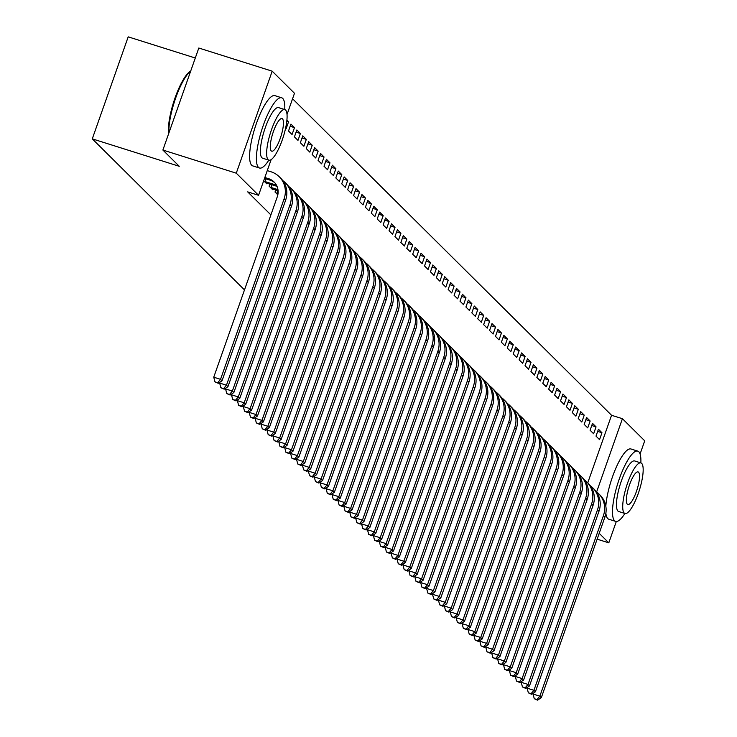 <?xml version="1.0" encoding="UTF-8"?>
<svg xmlns="http://www.w3.org/2000/svg" width="737" height="737" viewBox="0 0 737 737"><rect width="100%" height="100%" fill="white"/><g stroke="black" fill="none" stroke-linecap="round" stroke-linejoin="round"><path stroke-width="1.11" d="M587.748 482.873L611.553 415.272L292.571 98.749M611.553 415.272L622.424 418.699L644.718 440.818L640.084 453.992M195.296 58.011L128.201 36.85L92.282 138.86L244.491 289.899M92.282 138.86L179.257 166.295L162.886 150.044L198.806 48.025L272.202 71.176L294.487 93.295L287.025 114.502M592.511 423.351L590.088 430.242L593.635 433.761L596.058 426.87L592.511 423.351M580.682 411.615L578.259 418.505L581.806 422.034L584.238 415.134L580.682 411.615M568.863 399.878L566.431 406.778L569.977 410.297L572.409 403.406L568.863 399.878M557.034 388.15L554.611 395.041L558.158 398.56L560.581 391.669L557.034 388.15M545.205 376.414L542.782 383.304L546.329 386.824L548.752 379.933L545.205 376.414M533.385 364.677L530.953 371.568L534.5 375.087L536.932 368.196L533.385 364.677M521.556 352.94L519.124 359.831L522.68 363.359L525.103 356.459L521.556 352.94M509.728 341.203L507.305 348.104L510.852 351.623L513.274 344.732L509.728 341.203M497.908 329.476L495.476 336.367L499.023 339.886L501.455 332.995L497.908 329.476M486.079 317.739L483.647 324.63L487.194 328.149L489.626 321.258L486.079 317.739M474.25 306.002L471.827 312.893L475.374 316.413L477.797 309.522L474.25 306.002M462.421 294.266L459.999 301.157L463.545 304.685L465.977 297.785L462.421 294.266M450.602 282.529L448.17 289.429L451.717 292.948L454.149 286.057L450.602 282.529M438.773 270.801L436.35 277.692L439.897 281.212L442.32 274.321L438.773 270.801M426.944 259.065L424.521 265.956L428.068 269.475L430.491 262.584L426.944 259.065M415.124 247.328L412.692 254.219L416.239 257.738L418.671 250.847L415.124 247.328M403.296 235.591L400.864 242.482L404.42 246.011L406.842 239.11L403.296 235.591M391.467 223.855L389.044 230.755L392.591 234.274L395.014 227.383L391.467 223.855M379.638 212.127L377.215 219.018L380.762 222.537L383.194 215.646L379.638 212.127M367.818 200.39L365.386 207.281L368.933 210.8L371.365 203.909L367.818 200.39M355.989 188.654L353.567 195.545L357.113 199.064L359.536 192.173L355.989 188.654M344.161 176.917L341.738 183.808L345.285 187.336L347.707 180.436L344.161 176.917M332.341 165.18L329.909 172.08L333.456 175.599L335.888 168.709L332.341 165.18M320.512 153.453L318.08 160.344L321.636 163.863L324.059 156.972L320.512 153.453M308.683 141.716L306.26 148.607L309.807 152.126L312.23 145.235L308.683 141.716M296.864 129.979L294.432 136.87L297.978 140.389L300.41 133.498L296.864 129.979M275.739 189.943L275.012 192.016L277.831 194.808M286.905 120.103L288.582 121.762L286.149 128.662L285.615 128.118M263.68 180.768L266.739 183.799L266.96 183.172M271.124 159.643L258.567 195.305L247.696 191.878L270.894 214.9M269.834 184.075L269.097 186.148L272.644 189.667L272.874 189.04M290.949 124.111L288.517 131.002L292.064 134.521L294.496 127.63L290.949 124.111M302.769 135.848L300.346 142.738L303.893 146.258L306.325 139.367L302.769 135.848M314.598 147.584L312.175 154.475L315.722 157.994L318.144 151.103L314.598 147.584M326.427 159.312L323.994 166.212L327.541 169.731L329.973 162.84L326.427 159.312M338.255 171.048L335.823 177.939L339.37 181.468L341.802 174.568L338.255 171.048M350.075 182.785L347.652 189.676L351.199 193.195L353.622 186.304L350.075 182.785M361.904 194.522L359.472 201.413L363.028 204.932L365.451 198.041L361.904 194.522M373.733 206.259L371.301 213.15L374.847 216.669L377.28 209.778L373.733 206.259M385.552 217.986L383.129 224.886L386.676 228.406L389.099 221.515L385.552 217.986M397.381 229.723L394.958 236.614L398.505 240.142L400.928 233.242L397.381 229.723M409.21 241.46L406.778 248.351L410.325 251.87L412.757 244.979L409.21 241.46M421.03 253.196L418.607 260.087L422.154 263.606L424.586 256.716L421.03 253.196M432.859 264.933L430.436 271.824L433.982 275.343L436.405 268.452L432.859 264.933M444.687 276.661L442.255 283.561L445.802 287.08L448.234 280.189L444.687 276.661M456.516 288.397L454.084 295.288L457.631 298.817L460.063 291.916L456.516 288.397M468.336 300.134L465.913 307.025L469.46 310.544L471.883 303.653L468.336 300.134M480.165 311.871L477.742 318.762L481.289 322.281L483.712 315.39L480.165 311.871M491.994 323.607L489.561 330.498L493.108 334.018L495.54 327.127L491.994 323.607M503.813 335.335L501.39 342.235L504.937 345.754L507.369 338.863L503.813 335.335M515.642 347.072L513.219 353.963L516.766 357.491L519.189 350.591L515.642 347.072M527.471 358.808L525.039 365.699L528.586 369.219L531.018 362.328L527.471 358.808M539.3 370.545L536.868 377.436L540.414 380.955L542.847 374.064L539.3 370.545M551.119 382.282L548.697 389.173L552.243 392.692L554.666 385.801L551.119 382.282M562.948 394.019L560.516 400.91L564.072 404.429L566.495 397.538L562.948 394.019M574.777 405.746L572.345 412.646L575.892 416.165L578.324 409.265L574.777 405.746M586.597 417.483L584.174 424.374L587.721 427.893L590.144 421.002L586.597 417.483M598.426 429.22L596.003 436.111L599.549 439.63L601.972 432.739L598.426 429.22M596.638 491.929L622.424 418.699M616.316 521.483L608.799 542.837L599.199 533.312M597.136 539.162L608.799 542.837M162.886 150.044L236.273 173.186L272.202 71.176M258.567 195.305L236.273 173.186M286.785 121.2L288.582 121.762M290.185 126.276L294.496 127.63M296.099 132.144L300.41 133.498M302.013 138.003L306.325 139.367M307.928 143.872L312.23 145.235M313.833 149.74L318.144 151.103M319.747 155.608L324.059 156.972M325.662 161.477L329.973 162.84M331.576 167.345L335.888 168.709M337.491 173.213L341.802 174.568M343.405 179.082L347.707 180.436M349.32 184.95L353.622 186.304M355.225 190.819L359.536 192.173M361.139 196.687L365.451 198.041M367.054 202.546L371.365 203.909M372.968 208.414L377.28 209.778M378.882 214.283L383.194 215.646M384.797 220.151L389.099 221.515M390.711 226.019L395.014 227.383M396.617 231.888L400.928 233.242M402.531 237.756L406.842 239.11M408.445 243.625L412.757 244.979M414.36 249.493L418.671 250.847M420.274 255.361L424.586 256.716M426.189 261.22L430.491 262.584M432.103 267.089L436.405 268.452M438.008 272.957L442.32 274.321M443.923 278.826L448.234 280.189M449.837 284.694L454.149 286.057M455.752 290.562L460.063 291.916M461.666 296.431L465.977 297.785M467.58 302.299L471.883 303.653M473.495 308.167L477.797 309.522M479.4 314.036L483.712 315.39M485.314 319.895L489.626 321.258M491.229 325.763L495.54 327.127M497.143 331.632L501.455 332.995M503.058 337.5L507.369 338.863M508.972 343.368L513.274 344.732M514.877 349.237L519.189 350.591M520.792 355.105L525.103 356.459M526.706 360.973L531.018 362.328M532.621 366.842L536.932 368.196M538.535 372.71L542.847 374.064M544.45 378.569L548.752 379.933M550.364 384.438L554.666 385.801M556.269 390.306L560.581 391.669M562.184 396.174L566.495 397.538M568.098 402.043L572.409 403.406M574.012 407.911L578.324 409.265M579.927 413.779L584.238 415.134M585.841 419.648L590.144 421.002M591.756 425.516L596.058 426.87M597.661 431.385L601.972 432.739M264.519 178.4L270.037 180.141A14.731 14.132 134.8 0 1 274.79 182.758M264.841 177.497L268.554 178.667A14.731 14.132 134.8 0 1 274.081 182.002A14.731 14.132 134.8 0 1 277.296 196.742L213.748 377.197L220.538 379.343L284.086 198.889A22.101 21.198 -45.2 0 0 279.268 176.769A22.101 21.198 -45.2 0 0 270.986 171.776L267.264 170.606M217.682 382.724L214.964 381.867L218.272 383.304L217.682 382.724L220.538 379.343L222.021 380.808L285.569 200.353A22.101 21.198 -45.2 0 0 280.742 178.234L279.268 176.769M222.021 380.808L218.272 383.304M214.964 381.867L213.748 377.197M265.771 182.85L275.951 186A14.731 14.132 134.8 0 1 277.048 186.406M266.029 178.87L265.071 181.578L274.468 184.536A14.731 14.132 134.8 0 1 276.578 185.402M265.071 181.578L264.15 181.228M219.967 382.171L219.654 383.065L226.452 385.211L290 204.757A22.101 21.198 -45.2 0 0 285.182 182.638A22.101 21.198 -45.2 0 0 282.796 180.611M223.597 388.592L220.879 387.736L224.186 389.173L223.597 388.592L226.452 385.211L227.936 386.676L291.483 206.222A22.101 21.198 -45.2 0 0 286.656 184.103L285.182 182.638M227.936 386.676L224.186 389.173M220.879 387.736L219.654 383.065M271.686 188.718L278.089 190.68M271.944 184.738L270.986 187.447L277.96 189.639M270.986 187.447L270.064 187.097M225.881 388.04L225.568 388.933L232.367 391.071L295.915 210.616A22.101 21.198 -45.2 0 0 291.097 188.506A22.101 21.198 -45.2 0 0 288.701 186.479M229.511 394.452L226.793 393.595L230.101 395.041L229.511 394.452L232.367 391.071L233.841 392.545L297.389 212.09A22.101 21.198 -45.2 0 0 292.571 189.971L291.097 188.506M233.841 392.545L230.101 395.041M226.793 393.595L225.568 388.933M284.758 109.564A36.832 9.332 107.5 0 0 282.75 98.445A36.832 9.332 107.5 0 0 281.681 97.781A36.832 9.332 107.5 0 0 262.446 127.823A36.832 9.332 107.5 0 0 258.475 167.373A36.832 9.332 107.5 0 0 259.535 168.027A36.832 9.332 107.5 0 0 268.812 160.141M281.681 97.781L274.892 95.644A36.832 9.332 107.5 0 0 255.647 125.686A36.832 9.332 107.5 0 0 251.676 165.226A36.832 9.332 107.5 0 0 252.736 165.889L259.535 168.027M268.885 160.169L262.63 158.197A26.514 6.716 -72.5 0 1 261.875 157.718A26.514 6.716 -72.5 0 1 264.73 129.251A26.514 6.716 -72.5 0 1 278.586 107.62L284.832 109.592A26.514 6.716 107.5 0 0 270.986 131.223A26.514 6.716 107.5 0 0 268.121 159.689A26.514 6.716 107.5 0 0 268.885 160.169A26.514 6.716 107.5 0 0 282.741 138.538A26.514 6.716 107.5 0 0 285.597 110.062A26.514 6.716 107.5 0 0 284.832 109.592M282.492 118.887A17.089 4.33 107.5 0 0 282.004 118.583A17.089 4.33 107.5 0 0 273.077 132.522A17.089 4.33 107.5 0 0 271.225 150.873A17.089 4.33 107.5 0 0 271.723 151.177A17.089 4.33 107.5 0 0 280.65 137.239A17.089 4.33 107.5 0 0 282.492 118.887M190.653 71.185A36.832 9.332 107.5 0 0 175.692 97.975A36.832 9.332 107.5 0 0 168.92 132.881M168.607 133.775A35.947 9.111 -72.5 0 1 174.918 98.27A35.947 9.111 -72.5 0 1 190.422 71.249A35.947 9.111 -72.5 0 1 190.68 71.111L190.422 71.249M640.849 462.9A36.832 9.332 107.5 0 0 638.832 451.781A36.832 9.332 107.5 0 0 637.772 451.118A36.832 9.332 107.5 0 0 618.527 481.16A36.832 9.332 107.5 0 0 614.557 520.709A36.832 9.332 107.5 0 0 615.616 521.372A36.832 9.332 107.5 0 0 624.893 513.486M605.869 513.247A36.832 9.332 107.5 0 0 607.758 518.562A36.832 9.332 107.5 0 0 608.817 519.226L615.616 521.372M624.967 513.505L618.721 511.533A26.514 6.716 -72.5 0 1 617.956 511.063A26.514 6.716 -72.5 0 1 620.812 482.588A26.514 6.716 -72.5 0 1 634.668 460.957L640.923 462.928A26.514 6.716 107.5 0 0 627.067 484.559A26.514 6.716 107.5 0 0 624.211 513.035A26.514 6.716 107.5 0 0 624.967 513.505A26.514 6.716 107.5 0 0 638.822 491.874A26.514 6.716 107.5 0 0 641.687 463.398A26.514 6.716 107.5 0 0 640.923 462.928M638.574 472.224A17.089 4.33 107.5 0 0 638.085 471.92A17.089 4.33 107.5 0 0 629.158 485.858A17.089 4.33 107.5 0 0 627.316 504.209A17.089 4.33 107.5 0 0 627.804 504.513A17.089 4.33 107.5 0 0 636.731 490.575A17.089 4.33 107.5 0 0 638.574 472.224M637.772 451.118L630.973 448.98A36.832 9.332 107.5 0 0 616.104 467.636A36.832 9.332 107.5 0 0 605.823 506.199M277.849 190.607L276.9 193.306L278.024 193.665M276.9 193.306L275.97 192.965M231.796 393.908L231.482 394.802L238.281 396.939L301.829 216.485A22.101 21.198 -45.2 0 0 297.002 194.375A22.101 21.198 -45.2 0 0 294.616 192.348M235.425 400.32L232.708 399.463L236.015 400.91L235.425 400.32L238.281 396.939L239.755 398.413L303.303 217.959A22.101 21.198 -45.2 0 0 298.485 195.839L297.002 194.375M239.755 398.413L236.015 400.91M232.708 399.463L231.482 394.802M237.71 399.776L237.397 400.67L244.196 402.807L307.744 222.353A22.101 21.198 -45.2 0 0 302.916 200.243A22.101 21.198 -45.2 0 0 300.53 198.207M241.331 406.188L238.613 405.332L241.929 406.778L241.331 406.188L244.196 402.807L245.67 404.272L309.218 223.818A22.101 21.198 -45.2 0 0 304.399 201.708L302.916 200.243M245.67 404.272L241.929 406.778M238.613 405.332L237.397 400.67M243.625 405.645L243.311 406.529L250.101 408.676L313.658 228.221A22.101 21.198 -45.2 0 0 308.831 206.111A22.101 21.198 -45.2 0 0 306.445 204.075M247.245 412.057L244.527 411.2L247.844 412.646L247.245 412.057L250.101 408.676L251.584 410.14L315.132 229.686A22.101 21.198 -45.2 0 0 310.314 207.576L308.831 206.111M251.584 410.14L247.844 412.646M244.527 411.2L243.311 406.529M249.539 411.513L249.226 412.398L256.015 414.544L319.563 234.09A22.101 21.198 -45.2 0 0 314.745 211.98A22.101 21.198 -45.2 0 0 312.359 209.944M253.16 417.925L250.442 417.068L253.749 418.515L253.16 417.925L256.015 414.544L257.499 416.009L321.046 235.554A22.101 21.198 -45.2 0 0 316.219 213.444L314.745 211.98M257.499 416.009L253.749 418.515M250.442 417.068L249.226 412.398M255.453 417.382L255.14 418.266L261.93 420.412L325.478 239.958A22.101 21.198 -45.2 0 0 320.659 217.839A22.101 21.198 -45.2 0 0 318.273 215.812M259.074 423.793L256.356 422.937L259.664 424.383L259.074 423.793L261.93 420.412L263.413 421.877L326.961 241.423A22.101 21.198 -45.2 0 0 322.133 219.313L320.659 217.839M263.413 421.877L259.664 424.383M256.356 422.937L255.14 418.266M261.359 423.25L261.045 424.134L267.844 426.281L331.392 245.826A22.101 21.198 -45.2 0 0 326.574 223.707A22.101 21.198 -45.2 0 0 324.188 221.68M264.988 429.662L262.271 428.805L265.578 430.251L264.988 429.662L267.844 426.281L269.327 427.746L332.875 247.291A22.101 21.198 -45.2 0 0 328.048 225.181L326.574 223.707M269.327 427.746L265.578 430.251M262.271 428.805L261.045 424.134M267.273 429.109L266.96 430.003L273.759 432.149L337.306 251.695A22.101 21.198 -45.2 0 0 332.488 229.576A22.101 21.198 -45.2 0 0 330.093 227.549M270.903 435.53L268.185 434.673L271.492 436.111L270.903 435.53L273.759 432.149L275.233 433.614L338.78 253.16A22.101 21.198 -45.2 0 0 333.962 231.04L332.488 229.576M275.233 433.614L271.492 436.111M268.185 434.673L266.96 430.003M273.187 434.977L272.874 435.871L279.673 438.018L343.221 257.563A22.101 21.198 -45.2 0 0 338.394 235.444A22.101 21.198 -45.2 0 0 336.008 233.417M276.817 441.399L274.1 440.542L277.407 441.979L276.817 441.399L279.673 438.018L281.147 439.482L344.695 259.028A22.101 21.198 -45.2 0 0 339.877 236.909L338.394 235.444M281.147 439.482L277.407 441.979M274.1 440.542L272.874 435.871M279.102 440.846L278.789 441.739L285.587 443.886L349.135 263.431A22.101 21.198 -45.2 0 0 344.308 241.312A22.101 21.198 -45.2 0 0 341.922 239.285M282.722 447.267L280.005 446.41L283.321 447.847L282.722 447.267L285.587 443.886L287.062 445.351L350.609 264.896A22.101 21.198 -45.2 0 0 345.791 242.777L344.308 241.312M287.062 445.351L283.321 447.847M280.005 446.41L278.789 441.739M285.016 446.714L284.703 447.608L291.493 449.745L355.041 269.291A22.101 21.198 -45.2 0 0 350.222 247.181A22.101 21.198 -45.2 0 0 347.836 245.154M288.637 453.126L285.919 452.269L289.226 453.716L288.637 453.126L291.493 449.745L292.976 451.219L356.524 270.765A22.101 21.198 -45.2 0 0 351.706 248.645L350.222 247.181M292.976 451.219L289.226 453.716M285.919 452.269L284.703 447.608M290.931 452.582L290.618 453.476L297.407 455.613L360.955 275.159A22.101 21.198 -45.2 0 0 356.137 253.049A22.101 21.198 -45.2 0 0 353.751 251.022M294.551 458.994L291.834 458.138L295.141 459.584L294.551 458.994L297.407 455.613L298.89 457.087L362.438 276.633A22.101 21.198 -45.2 0 0 357.611 254.514L356.137 253.049M298.89 457.087L295.141 459.584M291.834 458.138L290.618 453.476M296.845 458.451L296.532 459.344L303.322 461.482L366.869 281.027A22.101 21.198 -45.2 0 0 362.051 258.917A22.101 21.198 -45.2 0 0 359.665 256.881M300.466 464.863L297.748 464.006L301.055 465.452L300.466 464.863L303.322 461.482L304.805 462.947L368.353 282.492A22.101 21.198 -45.2 0 0 363.525 260.382L362.051 258.917M304.805 462.947L301.055 465.452M297.748 464.006L296.532 459.344M302.75 464.319L302.437 465.213L309.236 467.35L372.784 286.896A22.101 21.198 -45.2 0 0 367.966 264.786A22.101 21.198 -45.2 0 0 365.58 262.75M306.38 470.731L303.662 469.874L306.97 471.321L306.38 470.731L309.236 467.35L310.71 468.815L374.258 288.36A22.101 21.198 -45.2 0 0 369.44 266.25L367.966 264.786M310.71 468.815L306.97 471.321M303.662 469.874L302.437 465.213M308.665 470.188L308.352 471.072L315.15 473.218L378.698 292.764A22.101 21.198 -45.2 0 0 373.88 270.654A22.101 21.198 -45.2 0 0 371.485 268.618M312.295 476.599L309.577 475.743L312.884 477.189L312.295 476.599L315.15 473.218L316.624 474.683L380.172 294.229A22.101 21.198 -45.2 0 0 375.354 272.119L373.88 270.654M316.624 474.683L312.884 477.189M309.577 475.743L308.352 471.072M314.579 476.056L314.266 476.94L321.065 479.087L384.613 298.632A22.101 21.198 -45.2 0 0 379.785 276.513A22.101 21.198 -45.2 0 0 377.399 274.486M318.209 482.468L315.491 481.611L318.799 483.057L318.209 482.468L321.065 479.087L322.539 480.552L386.087 300.097A22.101 21.198 -45.2 0 0 381.269 277.987L379.785 276.513M322.539 480.552L318.799 483.057M315.491 481.611L314.266 476.94M320.494 481.924L320.18 482.809L326.979 484.955L390.527 304.501A22.101 21.198 -45.2 0 0 385.7 282.382A22.101 21.198 -45.2 0 0 383.314 280.355M324.114 488.336L321.396 487.479L324.713 488.926L324.114 488.336L326.979 484.955L328.453 486.42L392.001 305.966A22.101 21.198 -45.2 0 0 387.183 283.856L385.7 282.382M328.453 486.42L324.713 488.926M321.396 487.479L320.18 482.809M326.408 487.793L326.095 488.677L332.884 490.824L396.432 310.369A22.101 21.198 -45.2 0 0 391.614 288.25A22.101 21.198 -45.2 0 0 389.228 286.223M330.029 494.205L327.311 493.348L330.618 494.785L330.029 494.205L332.884 490.824L334.368 492.288L397.916 311.834A22.101 21.198 -45.2 0 0 393.097 289.715L391.614 288.25M334.368 492.288L330.618 494.785M327.311 493.348L326.095 488.677M332.323 493.652L332.009 494.545L338.799 496.692L402.347 316.237A22.101 21.198 -45.2 0 0 397.529 294.118A22.101 21.198 -45.2 0 0 395.143 292.092M335.943 500.073L333.225 499.216L336.533 500.653L335.943 500.073L338.799 496.692L340.282 498.157L403.83 317.702A22.101 21.198 -45.2 0 0 399.003 295.583L397.529 294.118M340.282 498.157L336.533 500.653M333.225 499.216L332.009 494.545M338.237 499.52L337.915 500.414L344.713 502.56L408.261 322.106A22.101 21.198 -45.2 0 0 403.443 299.987A22.101 21.198 -45.2 0 0 401.057 297.96M341.857 505.941L339.14 505.085L342.447 506.522L341.857 505.941L344.713 502.56L346.197 504.025L409.744 323.571A22.101 21.198 -45.2 0 0 404.917 301.451L403.443 299.987M346.197 504.025L342.447 506.522M339.14 505.085L337.915 500.414M344.142 505.389L343.829 506.282L350.628 508.419L414.176 327.965A22.101 21.198 -45.2 0 0 409.357 305.855A22.101 21.198 -45.2 0 0 406.962 303.828M347.772 511.8L345.054 510.944L348.361 512.39L347.772 511.8L350.628 508.419L352.102 509.893L415.65 329.439A22.101 21.198 -45.2 0 0 410.831 307.32L409.357 305.855M352.102 509.893L348.361 512.39M345.054 510.944L343.829 506.282M350.057 511.257L349.743 512.151L356.542 514.288L420.09 333.833A22.101 21.198 -45.2 0 0 415.263 311.723A22.101 21.198 -45.2 0 0 412.877 309.697M353.686 517.669L350.969 516.812L354.276 518.258L353.686 517.669L356.542 514.288L358.016 515.762L421.564 335.307A22.101 21.198 -45.2 0 0 416.746 313.188L415.263 311.723M358.016 515.762L354.276 518.258M350.969 516.812L349.743 512.151M355.971 517.125L355.658 518.019L362.457 520.156L426.004 339.702A22.101 21.198 -45.2 0 0 421.177 317.592A22.101 21.198 -45.2 0 0 418.791 315.556M359.601 523.537L356.874 522.68L360.19 524.127L359.601 523.537L362.457 520.156L363.931 521.621L427.478 341.167A22.101 21.198 -45.2 0 0 422.66 319.057L421.177 317.592M363.931 521.621L360.19 524.127M356.874 522.68L355.658 518.019M361.885 522.994L361.572 523.887L368.371 526.025L431.919 345.57A22.101 21.198 -45.2 0 0 427.092 323.46A22.101 21.198 -45.2 0 0 424.705 321.424M365.506 529.406L362.788 528.549L366.105 529.995L365.506 529.406L368.371 526.025L369.845 527.489L433.393 347.035A22.101 21.198 -45.2 0 0 428.575 324.925L427.092 323.46M369.845 527.489L366.105 529.995M362.788 528.549L361.572 523.887M367.8 528.862L367.487 529.746L374.276 531.893L437.824 351.438A22.101 21.198 -45.2 0 0 433.006 329.328A22.101 21.198 -45.2 0 0 430.62 327.292M371.42 535.274L368.703 534.417L372.01 535.863L371.42 535.274L374.276 531.893L375.759 533.358L439.307 352.903A22.101 21.198 -45.2 0 0 434.48 330.793L433.006 329.328M375.759 533.358L372.01 535.863M368.703 534.417L367.487 529.746M373.714 534.73L373.401 535.615L380.191 537.761L443.738 357.307A22.101 21.198 -45.2 0 0 438.92 335.188A22.101 21.198 -45.2 0 0 436.534 333.161M377.335 541.142L374.617 540.285L377.924 541.732L377.335 541.142L380.191 537.761L381.674 539.226L445.222 358.772A22.101 21.198 -45.2 0 0 440.394 336.662L438.92 335.188M381.674 539.226L377.924 541.732M374.617 540.285L373.401 535.615M379.619 540.599L379.306 541.483L386.105 543.63L449.653 363.175A22.101 21.198 -45.2 0 0 444.835 341.056A22.101 21.198 -45.2 0 0 442.449 339.029M383.249 547.011L380.532 546.154L383.839 547.6L383.249 547.011L386.105 543.63L387.588 545.094L451.136 364.64A22.101 21.198 -45.2 0 0 446.309 342.53L444.835 341.056M387.588 545.094L383.839 547.6M380.532 546.154L379.306 541.483M385.534 546.467L385.221 547.351L392.02 549.498L455.567 369.044A22.101 21.198 -45.2 0 0 450.749 346.924A22.101 21.198 -45.2 0 0 448.354 344.898M389.164 552.879L386.446 552.022L389.753 553.459L389.164 552.879L392.02 549.498L393.494 550.963L457.041 370.508A22.101 21.198 -45.2 0 0 452.223 348.389L450.749 346.924M393.494 550.963L389.753 553.459M386.446 552.022L385.221 547.351M391.448 552.326L391.135 553.22L397.934 555.366L461.482 374.912A22.101 21.198 -45.2 0 0 456.654 352.793A22.101 21.198 -45.2 0 0 454.268 350.766M395.078 558.747L392.36 557.891L395.668 559.328L395.078 558.747L397.934 555.366L399.408 556.831L462.956 376.377A22.101 21.198 -45.2 0 0 458.138 354.257L456.654 352.793M399.408 556.831L395.668 559.328M392.36 557.891L391.135 553.22M397.363 558.195L397.05 559.088L403.848 561.235L467.396 380.78A22.101 21.198 -45.2 0 0 462.569 358.661A22.101 21.198 -45.2 0 0 460.183 356.634M400.983 564.616L398.266 563.759L401.582 565.196L400.983 564.616L403.848 561.235L405.322 562.699L468.87 382.245A22.101 21.198 -45.2 0 0 464.052 360.126L462.569 358.661M405.322 562.699L401.582 565.196M398.266 563.759L397.05 559.088M403.277 564.063L402.964 564.957L409.763 567.094L473.311 386.639A22.101 21.198 -45.2 0 0 468.483 364.529A22.101 21.198 -45.2 0 0 466.097 362.503M406.898 570.475L404.18 569.618L407.497 571.064L406.898 570.475L409.763 567.094L411.237 568.568L474.785 388.113A22.101 21.198 -45.2 0 0 469.966 365.994L468.483 364.529M411.237 568.568L407.497 571.064M404.18 569.618L402.964 564.957M409.192 569.931L408.878 570.825L415.668 572.962L479.216 392.508A22.101 21.198 -45.2 0 0 474.398 370.398A22.101 21.198 -45.2 0 0 472.012 368.371M412.812 576.343L410.094 575.486L413.402 576.933L412.812 576.343L415.668 572.962L417.151 574.436L480.699 393.982A22.101 21.198 -45.2 0 0 475.872 371.863L474.398 370.398M417.151 574.436L413.402 576.933M410.094 575.486L408.878 570.825M415.106 575.8L414.793 576.693L421.582 578.831L485.13 398.376A22.101 21.198 -45.2 0 0 480.312 376.266A22.101 21.198 -45.2 0 0 477.926 374.23M418.727 582.212L416.009 581.355L419.316 582.801L418.727 582.212L421.582 578.831L423.066 580.295L486.613 399.841A22.101 21.198 -45.2 0 0 481.786 377.731L480.312 376.266M423.066 580.295L419.316 582.801M416.009 581.355L414.793 576.693M421.011 581.668L420.698 582.562L427.497 584.699L491.045 404.245A22.101 21.198 -45.2 0 0 486.227 382.135A22.101 21.198 -45.2 0 0 483.841 380.099M424.641 588.08L421.923 587.223L425.231 588.67L424.641 588.08L427.497 584.699L428.98 586.164L492.528 405.709A22.101 21.198 -45.2 0 0 487.701 383.599L486.227 382.135M428.98 586.164L425.231 588.67M421.923 587.223L420.698 582.562M426.926 587.536L426.612 588.421L433.411 590.567L496.959 410.113A22.101 21.198 -45.2 0 0 492.141 388.003A22.101 21.198 -45.2 0 0 489.746 385.967M430.555 593.948L427.838 593.092L431.145 594.538L430.555 593.948L433.411 590.567L434.885 592.032L498.433 411.578A22.101 21.198 -45.2 0 0 493.615 389.468L492.141 388.003M434.885 592.032L431.145 594.538M427.838 593.092L426.612 588.421M432.84 593.405L432.527 594.289L439.326 596.436L502.874 415.981A22.101 21.198 -45.2 0 0 498.046 393.862A22.101 21.198 -45.2 0 0 495.66 391.835M436.47 599.817L433.752 598.96L437.059 600.406L436.47 599.817L439.326 596.436L440.8 597.9L504.348 417.446A22.101 21.198 -45.2 0 0 499.529 395.336L498.046 393.862M440.8 597.9L437.059 600.406M433.752 598.96L432.527 594.289M438.755 599.273L438.441 600.158L445.24 602.304L508.788 421.85A22.101 21.198 -45.2 0 0 503.961 399.73A22.101 21.198 -45.2 0 0 501.575 397.704M442.375 605.685L439.657 604.828L442.974 606.275L442.375 605.685L445.24 602.304L446.714 603.769L510.262 423.314A22.101 21.198 -45.2 0 0 505.444 401.204L503.961 399.73M446.714 603.769L442.974 606.275M439.657 604.828L438.441 600.158M444.669 605.141L444.356 606.026L451.145 608.172L514.702 427.718A22.101 21.198 -45.2 0 0 509.875 405.599A22.101 21.198 -45.2 0 0 507.489 403.572M448.289 611.553L445.572 610.697L448.888 612.134L448.289 611.553L451.145 608.172L452.629 609.637L516.176 429.183A22.101 21.198 -45.2 0 0 511.358 407.064L509.875 405.599M452.629 609.637L448.888 612.134M445.572 610.697L444.356 606.026M450.583 611.001L450.27 611.894L457.06 614.041L520.608 433.586A22.101 21.198 -45.2 0 0 515.789 411.467A22.101 21.198 -45.2 0 0 513.403 409.44M454.204 617.422L451.486 616.565L454.793 618.002L454.204 617.422L457.06 614.041L458.543 615.506L522.091 435.051A22.101 21.198 -45.2 0 0 517.263 412.932L515.789 411.467M458.543 615.506L454.793 618.002M451.486 616.565L450.27 611.894M456.498 616.869L456.185 617.763L462.974 619.909L526.522 439.455A22.101 21.198 -45.2 0 0 521.704 417.335A22.101 21.198 -45.2 0 0 519.318 415.309M460.118 623.29L457.401 622.433L460.708 623.871L460.118 623.29L462.974 619.909L464.457 621.374L528.005 440.919A22.101 21.198 -45.2 0 0 523.178 418.8L521.704 417.335M464.457 621.374L460.708 623.871M457.401 622.433L456.185 617.763M462.403 622.737L462.09 623.631L468.889 625.768L532.436 445.314A22.101 21.198 -45.2 0 0 527.618 423.204A22.101 21.198 -45.2 0 0 525.232 421.177M466.033 629.149L463.315 628.293L466.622 629.739L466.033 629.149L468.889 625.768L470.372 627.242L533.92 446.788A22.101 21.198 -45.2 0 0 529.092 424.669L527.618 423.204M470.372 627.242L466.622 629.739M463.315 628.293L462.09 623.631M468.317 628.606L468.004 629.499L474.803 631.637L538.351 451.182A22.101 21.198 -45.2 0 0 533.533 429.072A22.101 21.198 -45.2 0 0 531.137 427.045M471.947 635.018L469.229 634.161L472.537 635.607L471.947 635.018L474.803 631.637L476.277 633.111L539.825 452.656A22.101 21.198 -45.2 0 0 535.007 430.537L533.533 429.072M476.277 633.111L472.537 635.607M469.229 634.161L468.004 629.499M474.232 634.474L473.919 635.368L480.717 637.505L544.265 457.051A22.101 21.198 -45.2 0 0 539.438 434.941A22.101 21.198 -45.2 0 0 537.052 432.914M477.862 640.886L475.144 640.029L478.451 641.476L477.862 640.886L480.717 637.505L482.191 638.97L545.739 458.515A22.101 21.198 -45.2 0 0 540.921 436.405L539.438 434.941M482.191 638.97L478.451 641.476M475.144 640.029L473.919 635.368M480.146 640.342L479.833 641.236L486.632 643.373L550.18 462.919A22.101 21.198 -45.2 0 0 545.352 440.809A22.101 21.198 -45.2 0 0 542.966 438.773M483.767 646.754L481.049 645.898L484.366 647.344L483.767 646.754L486.632 643.373L488.106 644.838L551.654 464.384A22.101 21.198 -45.2 0 0 546.836 442.274L545.352 440.809M488.106 644.838L484.366 647.344M481.049 645.898L479.833 641.236M486.061 646.211L485.747 647.095L492.537 649.242L556.085 468.787A22.101 21.198 -45.2 0 0 551.267 446.677A22.101 21.198 -45.2 0 0 548.881 444.641M489.681 652.623L486.964 651.766L490.271 653.212L489.681 652.623L492.537 649.242L494.02 650.707L557.568 470.252A22.101 21.198 -45.2 0 0 552.75 448.142L551.267 446.677M494.02 650.707L490.271 653.212M486.964 651.766L485.747 647.095M491.975 652.079L491.662 652.964L498.452 655.11L561.999 474.656A22.101 21.198 -45.2 0 0 557.181 452.536A22.101 21.198 -45.2 0 0 554.795 450.51M495.596 658.491L492.878 657.634L496.185 659.081L495.596 658.491L498.452 655.11L499.935 656.575L563.483 476.12A22.101 21.198 -45.2 0 0 558.655 454.01L557.181 452.536M499.935 656.575L496.185 659.081M492.878 657.634L491.662 652.964M497.89 657.948L497.576 658.832L504.366 660.978L567.914 480.524A22.101 21.198 -45.2 0 0 563.096 458.405A22.101 21.198 -45.2 0 0 560.71 456.378M501.51 664.359L498.792 663.503L502.1 664.949L501.51 664.359L504.366 660.978L505.849 662.443L569.397 481.989A22.101 21.198 -45.2 0 0 564.57 459.879L563.096 458.405M505.849 662.443L502.1 664.949M498.792 663.503L497.576 658.832M503.795 663.816L503.482 664.7L510.28 666.847L573.828 486.392A22.101 21.198 -45.2 0 0 569.01 464.273A22.101 21.198 -45.2 0 0 566.615 462.246M507.424 670.228L504.707 669.371L508.014 670.808L507.424 670.228L510.28 666.847L511.754 668.312L575.302 487.857A22.101 21.198 -45.2 0 0 570.484 465.738L569.01 464.273M511.754 668.312L508.014 670.808M504.707 669.371L503.482 664.7M509.709 669.675L509.396 670.569L516.195 672.715L579.743 492.261A22.101 21.198 -45.2 0 0 574.915 470.142A22.101 21.198 -45.2 0 0 572.529 468.115M513.339 676.096L510.621 675.239L513.929 676.677L513.339 676.096L516.195 672.715L517.669 674.18L581.217 493.726A22.101 21.198 -45.2 0 0 576.398 471.606L574.915 470.142M517.669 674.18L513.929 676.677M510.621 675.239L509.396 670.569M515.624 675.543L515.31 676.437L522.109 678.584L585.657 498.129A22.101 21.198 -45.2 0 0 580.83 476.01A22.101 21.198 -45.2 0 0 578.444 473.983M519.253 681.965L516.526 681.108L519.843 682.545L519.253 681.965L522.109 678.584L523.583 680.048L587.131 499.594A22.101 21.198 -45.2 0 0 582.313 477.475L580.83 476.01M523.583 680.048L519.843 682.545M516.526 681.108L515.31 676.437M521.538 681.412L521.225 682.305L528.024 684.443L591.571 503.988A22.101 21.198 -45.2 0 0 586.744 481.878A22.101 21.198 -45.2 0 0 584.358 479.851M525.159 687.833L522.441 686.967L525.757 688.413L525.159 687.833L528.024 684.443L529.498 685.917L593.045 505.462A22.101 21.198 -45.2 0 0 588.227 483.343L586.744 481.878M529.498 685.917L525.757 688.413M522.441 686.967L521.225 682.305M527.452 687.28L527.139 688.174L533.929 690.311L597.477 509.857A22.101 21.198 -45.2 0 0 592.659 487.747A22.101 21.198 -45.2 0 0 590.273 485.72M531.073 693.692L528.355 692.835L531.663 694.282L531.073 693.692L533.929 690.311L535.412 691.785L598.96 511.331A22.101 21.198 -45.2 0 0 594.142 489.211L592.659 487.747M535.412 691.785L531.663 694.282M528.355 692.835L527.139 688.174M533.367 693.149L533.054 694.042L539.843 696.179L603.391 515.725A22.101 21.198 -45.2 0 0 598.573 493.615A22.101 21.198 -45.2 0 0 596.187 491.588M536.987 699.56L534.27 698.704L537.577 700.15L536.987 699.56L539.843 696.179L541.327 697.644L604.874 517.199A22.101 21.198 -45.2 0 0 600.047 495.08L598.573 493.615M541.327 697.644L537.577 700.15M534.27 698.704L533.054 694.042M268.554 178.667L270.037 180.141M284.086 198.889L285.569 200.353M274.468 184.536L275.951 186M290 204.757L291.483 206.222M295.915 210.616L297.389 212.09M301.829 216.485L303.303 217.959M307.744 222.353L309.218 223.818M313.658 228.221L315.132 229.686M319.563 234.09L321.046 235.554M325.478 239.958L326.961 241.423M331.392 245.826L332.875 247.291M337.306 251.695L338.78 253.16M343.221 257.563L344.695 259.028M349.135 263.431L350.609 264.896M355.041 269.291L356.524 270.765M360.955 275.159L362.438 276.633M366.869 281.027L368.353 282.492M372.784 286.896L374.258 288.36M378.698 292.764L380.172 294.229M384.613 298.632L386.087 300.097M390.527 304.501L392.001 305.966M396.432 310.369L397.916 311.834M402.347 316.237L403.83 317.702M408.261 322.106L409.744 323.571M414.176 327.965L415.65 329.439M420.09 333.833L421.564 335.307M426.004 339.702L427.478 341.167M431.919 345.57L433.393 347.035M437.824 351.438L439.307 352.903M443.738 357.307L445.222 358.772M449.653 363.175L451.136 364.64M455.567 369.044L457.041 370.508M461.482 374.912L462.956 376.377M467.396 380.78L468.87 382.245M473.311 386.639L474.785 388.113M479.216 392.508L480.699 393.982M485.13 398.376L486.613 399.841M491.045 404.245L492.528 405.709M496.959 410.113L498.433 411.578M502.874 415.981L504.348 417.446M508.788 421.85L510.262 423.314M514.702 427.718L516.176 429.183M520.608 433.586L522.091 435.051M526.522 439.455L528.005 440.919M532.436 445.314L533.92 446.788M538.351 451.182L539.825 452.656M544.265 457.051L545.739 458.515M550.18 462.919L551.654 464.384M556.085 468.787L557.568 470.252M561.999 474.656L563.483 476.12M567.914 480.524L569.397 481.989M573.828 486.392L575.302 487.857M579.743 492.261L581.217 493.726M585.657 498.129L587.131 499.594M591.571 503.988L593.045 505.462M597.477 509.857L598.96 511.331M603.391 515.725L604.874 517.199"/></g></svg>
